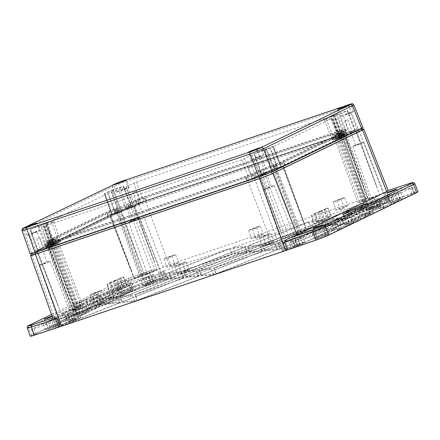 <?xml version="1.0" encoding="UTF-8"?>
<svg xmlns="http://www.w3.org/2000/svg" width="440" height="440" viewBox="0 0 440 440"><rect width="100%" height="100%" fill="white"/><g stroke="black" fill="none" stroke-linecap="round" stroke-linejoin="round"><path stroke-width="0.33" stroke-dasharray="2.2 1.65" d="M119.537 278.3L123.47 276.892L119.708 278.751A6.067 0.336 159.4 0 1 120.907 278.514A6.067 0.336 159.4 0 1 114.389 281.32L106.981 284.411L110.743 282.552A6.067 0.336 159.4 0 1 109.544 282.788A6.067 0.336 159.4 0 1 116.061 279.983L119.537 278.3L122.216 286.528L126.94 284.834L123.261 286.66A6.523 0.363 159.4 0 1 124.377 286.457A6.523 0.363 159.4 0 1 117.662 289.366L109.599 292.672L113.278 290.846A6.523 0.363 159.4 0 1 112.162 291.049A6.523 0.363 159.4 0 1 118.877 288.139L122.216 286.528M98.703 291.209A6.067 0.336 159.4 0 1 101.525 290.455A6.067 0.336 159.4 0 1 98.731 291.819A6.067 0.336 159.4 0 1 92.978 293.975A6.067 0.336 159.4 0 1 90.162 294.729A6.067 0.336 159.4 0 1 92.967 293.359A6.067 0.336 159.4 0 1 98.703 291.209M101.965 299.206A6.523 0.363 159.4 0 1 104.995 298.397A6.523 0.363 159.4 0 1 101.992 299.866A6.523 0.363 159.4 0 1 95.81 302.181A6.523 0.363 159.4 0 1 92.78 302.99A6.523 0.363 159.4 0 1 95.799 301.516A6.523 0.363 159.4 0 1 101.965 299.206M267.834 234.13A6.067 0.336 159.4 0 1 270.649 233.376A6.067 0.336 159.4 0 1 267.861 234.74A6.067 0.336 159.4 0 1 262.108 236.896A6.067 0.336 159.4 0 1 259.287 237.644A6.067 0.336 159.4 0 1 262.097 236.28A6.067 0.336 159.4 0 1 267.834 234.13M271.095 242.127A6.523 0.363 159.4 0 1 274.12 241.318A6.523 0.363 159.4 0 1 271.123 242.787A6.523 0.363 159.4 0 1 264.94 245.102A6.523 0.363 159.4 0 1 261.91 245.911A6.523 0.363 159.4 0 1 264.93 244.437A6.523 0.363 159.4 0 1 271.095 242.127M257.263 226.897A6.067 0.336 159.4 0 1 260.079 226.144A6.067 0.336 159.4 0 1 257.29 227.507A6.067 0.336 159.4 0 1 251.537 229.664A6.067 0.336 159.4 0 1 248.716 230.417A6.067 0.336 159.4 0 1 251.526 229.048A6.067 0.336 159.4 0 1 257.263 226.897M260.524 234.894A6.523 0.363 159.4 0 1 263.549 234.091A6.523 0.363 159.4 0 1 260.552 235.554A6.523 0.363 159.4 0 1 254.37 237.875A6.523 0.363 159.4 0 1 251.339 238.678A6.523 0.363 159.4 0 1 254.353 237.21A6.523 0.363 159.4 0 1 260.524 234.894M172.7 255.437A6.067 0.336 159.4 0 1 175.516 254.683A6.067 0.336 159.4 0 1 172.722 256.053A6.067 0.336 159.4 0 1 166.969 258.203A6.067 0.336 159.4 0 1 164.153 258.957A6.067 0.336 159.4 0 1 166.958 257.587A6.067 0.336 159.4 0 1 172.7 255.437M175.956 263.439A6.523 0.363 159.4 0 1 178.987 262.631A6.523 0.363 159.4 0 1 175.984 264.094A6.523 0.363 159.4 0 1 169.802 266.415A6.523 0.363 159.4 0 1 166.771 267.218A6.523 0.363 159.4 0 1 169.791 265.749A6.523 0.363 159.4 0 1 175.956 263.439M341.825 198.358A6.067 0.336 159.4 0 1 344.647 197.604A6.067 0.336 159.4 0 1 341.853 198.968A6.067 0.336 159.4 0 1 336.1 201.124A6.067 0.336 159.4 0 1 333.284 201.878A6.067 0.336 159.4 0 1 336.089 200.508A6.067 0.336 159.4 0 1 341.825 198.358M345.087 206.355A6.523 0.363 159.4 0 1 348.117 205.546A6.523 0.363 159.4 0 1 345.114 207.014A6.523 0.363 159.4 0 1 338.932 209.33A6.523 0.363 159.4 0 1 335.902 210.139A6.523 0.363 159.4 0 1 338.921 208.665A6.523 0.363 159.4 0 1 345.087 206.355M183.271 262.669A6.067 0.336 159.4 0 1 186.087 261.916A6.067 0.336 159.4 0 1 183.293 263.28A6.067 0.336 159.4 0 1 177.546 265.436A6.067 0.336 159.4 0 1 174.724 266.189A6.067 0.336 159.4 0 1 177.535 264.82A6.067 0.336 159.4 0 1 183.271 262.669M186.532 270.666A6.523 0.363 159.4 0 1 189.558 269.858A6.523 0.363 159.4 0 1 186.56 271.326A6.523 0.363 159.4 0 1 180.373 273.642A6.523 0.363 159.4 0 1 177.347 274.45A6.523 0.363 159.4 0 1 180.362 272.976A6.523 0.363 159.4 0 1 186.532 270.666M320.414 211.013L326.777 208.203L327.541 208.104L324.06 209.781A6.067 0.336 159.4 0 1 325.259 209.545A6.067 0.336 159.4 0 1 318.747 212.35L311.333 215.441L315.101 213.582A6.067 0.336 159.4 0 1 313.902 213.818A6.067 0.336 159.4 0 1 320.414 211.013L323.235 219.17L330.039 216.2L330.952 216.079L327.618 217.69A6.523 0.363 159.4 0 1 328.735 217.487A6.523 0.363 159.4 0 1 322.02 220.402L313.957 223.702L317.636 221.881A6.523 0.363 159.4 0 1 316.52 222.079A6.523 0.363 159.4 0 1 323.235 219.17M116.248 280.159L113.196 281.413L116.248 280.159M119.752 289.476L116.699 290.73L119.752 289.476M96.866 292.1L93.814 293.354L96.866 292.1M100.37 301.416L97.317 302.676L100.37 301.416M265.991 235.021L262.944 236.275L265.991 235.021M269.495 244.338L266.442 245.591L269.495 244.338M253.374 228.778L256.427 227.519L253.374 228.778M258.923 237.105L255.871 238.365L258.923 237.105M168.812 257.318L171.864 256.058L168.812 257.318M174.361 265.645L171.309 266.904L174.361 265.645M337.942 200.233L340.995 198.979L337.942 200.233M343.486 208.566L340.439 209.825L343.486 208.566M181.429 263.56L178.376 264.814L181.429 263.56M184.932 272.877L181.88 274.131L184.932 272.877M318.56 212.179L321.613 210.92L318.56 212.179M324.104 220.506L321.057 221.766L324.104 220.506M354.734 130.631L350.829 132.237L354.734 130.631M359.634 143.677L355.729 145.288L359.634 143.677M130.636 206.261L126.731 207.873L130.636 206.261M135.542 219.307L131.637 220.919L135.542 219.307M265.117 173.954L261.212 175.56L265.117 173.954M270.023 187L266.118 188.606L270.023 187M41.025 249.585L37.12 251.191L41.025 249.585M45.925 262.631L42.02 264.237L45.925 262.631M37.433 250.52A9.587 0.533 159.4 0 1 44.237 248.028A9.587 0.533 159.4 0 1 48.669 246.824L73.084 310.139L78.194 307.665A7.073 0.396 -20.6 0 0 79.096 307.109A7.073 0.396 -20.6 0 0 75.812 307.984L74.822 308.319L51.227 244.651A8.019 0.446 159.4 0 1 47.509 245.657L70.851 309.402L61.325 314.006L37.433 250.52L36.817 250.718L47.509 245.657M73.084 310.139A10.181 0.567 -20.6 0 0 68.398 311.427A10.181 0.567 -20.6 0 0 61.325 314.006M259.936 175.522A9.587 0.533 159.4 0 1 268.334 172.398A9.587 0.533 159.4 0 1 272.487 171.188L296.863 234.514A10.181 0.567 -20.6 0 0 292.49 235.796A10.181 0.567 -20.6 0 0 283.762 239.036L259.936 175.522L259.232 175.758L264.517 173.195L288.877 236.566L283.762 239.036M78.194 307.665L54.797 243.975L48.669 246.824M133.204 205.953L128.623 208.285A7.667 0.429 -20.6 0 1 118.806 212.124L117.816 212.46L141.977 275.853A8.608 0.479 -20.6 0 0 134.508 278.63L110.682 215.116L109.972 215.353L119.752 210.617L120.648 210.287L144.034 274.027A10.181 0.567 -20.6 0 0 157.135 269.506L133.204 205.953A9.587 0.533 159.4 0 1 120.648 210.287M355.707 130.961L345.625 135.822L370.046 199.139L379.572 194.53L355.707 130.961A9.587 0.533 159.4 0 1 344.471 134.657L367.813 198.402L362.703 200.871A7.073 0.396 -20.6 0 0 361.801 201.432A7.073 0.396 -20.6 0 0 365.084 200.558L366.075 200.222L341.913 136.829A8.019 0.446 159.4 0 1 345.625 135.822M264.517 173.195A7.667 0.429 -20.6 0 1 274.335 169.356L275.319 169.021L298.92 232.689A8.608 0.479 -20.6 0 0 306.389 229.911L282.458 166.364L283.162 166.128L272.487 171.188M384.252 202.945A6.969 0.391 -20.6 0 0 377.658 205.414A6.969 0.391 -20.6 0 0 374.44 206.987A6.969 0.391 -20.6 0 0 377.674 206.124A6.969 0.391 -20.6 0 0 384.274 203.649A6.969 0.391 -20.6 0 0 387.492 202.081A6.969 0.391 -20.6 0 0 384.252 202.945M355.57 145.646A5.847 0.325 159.4 0 1 352.853 146.366A5.847 0.325 159.4 0 1 355.553 145.046A5.847 0.325 159.4 0 1 361.086 142.978A5.847 0.325 159.4 0 1 363.798 142.252A5.847 0.325 159.4 0 1 361.103 143.566A5.847 0.325 159.4 0 1 355.57 145.646M160.155 278.575A6.969 0.391 -20.6 0 0 153.56 281.045A6.969 0.391 -20.6 0 0 150.343 282.618A6.969 0.391 -20.6 0 0 153.582 281.754A6.969 0.391 -20.6 0 0 160.182 279.279A6.969 0.391 -20.6 0 0 163.394 277.712A6.969 0.391 -20.6 0 0 160.155 278.575M131.472 221.276A5.847 0.325 159.4 0 1 128.761 221.997A5.847 0.325 159.4 0 1 131.461 220.677A5.847 0.325 159.4 0 1 136.989 218.609A5.847 0.325 159.4 0 1 139.706 217.882A5.847 0.325 159.4 0 1 137.011 219.197A5.847 0.325 159.4 0 1 131.472 221.276M294.641 246.268A6.969 0.391 -20.6 0 0 288.046 248.738A6.969 0.391 -20.6 0 0 284.823 250.311A6.969 0.391 -20.6 0 0 288.062 249.447A6.969 0.391 -20.6 0 0 294.663 246.972A6.969 0.391 -20.6 0 0 297.875 245.405A6.969 0.391 -20.6 0 0 294.641 246.268M265.958 188.964A5.847 0.325 159.4 0 1 263.241 189.69A5.847 0.325 159.4 0 1 265.942 188.37A5.847 0.325 159.4 0 1 271.475 186.296A5.847 0.325 159.4 0 1 274.186 185.576A5.847 0.325 159.4 0 1 271.491 186.89A5.847 0.325 159.4 0 1 265.958 188.964M70.543 321.899A6.969 0.391 -20.6 0 0 63.949 324.368A6.969 0.391 -20.6 0 0 60.731 325.941A6.969 0.391 -20.6 0 0 63.965 325.077A6.969 0.391 -20.6 0 0 70.571 322.603A6.969 0.391 -20.6 0 0 73.783 321.035A6.969 0.391 -20.6 0 0 70.543 321.899M41.861 264.594A5.847 0.325 159.4 0 1 39.149 265.32A5.847 0.325 159.4 0 1 41.844 264A5.847 0.325 159.4 0 1 47.377 261.927A5.847 0.325 159.4 0 1 50.089 261.206A5.847 0.325 159.4 0 1 47.399 262.521A5.847 0.325 159.4 0 1 41.861 264.594M69.152 311.058L74.646 308.798L69.152 311.058M76.494 319.022L71.005 321.283L76.494 319.022M143.968 274.89L149.463 272.63L143.968 274.89M151.311 282.854L145.816 285.115L151.311 282.854M368.06 199.26L373.555 196.999L368.06 199.26M375.403 207.224L369.914 209.484L375.403 207.224M293.249 235.428L298.743 233.167L293.249 235.428M300.591 243.392L295.097 245.652L300.591 243.392M324.192 235.263A5.022 0.281 -20.6 0 0 319.435 237.045A5.022 0.281 -20.6 0 0 317.125 238.172A5.022 0.281 -20.6 0 0 319.451 237.551A5.022 0.281 -20.6 0 0 324.203 235.774A5.022 0.281 -20.6 0 0 326.519 234.641A5.022 0.281 -20.6 0 0 324.192 235.263M397.82 199.667A5.022 0.281 -20.6 0 0 393.069 201.448A5.022 0.281 -20.6 0 0 390.753 202.576A5.022 0.281 -20.6 0 0 393.085 201.955A5.022 0.281 -20.6 0 0 397.837 200.173A5.022 0.281 -20.6 0 0 400.153 199.045A5.022 0.281 -20.6 0 0 397.82 199.667M343.382 214.242L347.1 223.696L346.572 224.026L348.497 223.509L353.815 221.43L350.3 211.64M370.497 209.594A6.501 0.363 159.4 0 1 367.477 210.397A6.501 0.363 159.4 0 1 375.364 207.07A9.466 0.528 159.4 0 1 372.944 207.779L328.757 225.148L343.75 223.591L386.964 202.703A9.466 0.528 159.4 0 1 377.745 206.267A6.501 0.363 159.4 0 1 379.654 205.821A6.501 0.363 159.4 0 1 376.651 207.29A6.501 0.363 159.4 0 1 370.497 209.594M377.745 206.267L375.986 200.448A6.611 0.369 159.4 0 1 377.614 200.096A6.611 0.369 159.4 0 1 374.561 201.586A6.611 0.369 159.4 0 1 368.308 203.929A6.611 0.369 159.4 0 1 365.239 204.749A6.611 0.369 159.4 0 1 372.823 201.514L375.364 207.07M146.399 285.225A6.501 0.363 159.4 0 1 143.385 286.027A6.501 0.363 159.4 0 1 151.267 282.7L148.731 277.145A9.57 0.533 159.4 0 1 145.772 277.844A9.57 0.533 159.4 0 1 145.888 277.695L103.241 298.315L165.55 273.818L168.041 279.389L157.526 280.478A9.466 0.528 159.4 0 1 153.648 281.897A6.501 0.363 159.4 0 1 155.556 281.452A6.501 0.363 159.4 0 1 152.554 282.92A6.501 0.363 159.4 0 1 146.399 285.225M153.648 281.897L151.888 276.078A6.611 0.369 159.4 0 1 153.516 275.726A6.611 0.369 159.4 0 1 150.469 277.216A6.611 0.369 159.4 0 1 144.215 279.56A6.611 0.369 159.4 0 1 141.147 280.379A6.611 0.369 159.4 0 1 148.731 277.145M55.132 326.068A5.022 0.281 -20.6 0 0 50.38 327.85A5.022 0.281 -20.6 0 0 48.065 328.977A5.022 0.281 -20.6 0 0 50.397 328.356A5.022 0.281 -20.6 0 0 55.149 326.574A5.022 0.281 -20.6 0 0 57.464 325.446A5.022 0.281 -20.6 0 0 55.132 326.068M125.191 280.687A5.203 0.292 -20.6 0 0 120.263 282.535A5.203 0.292 -20.6 0 0 117.865 283.707A5.203 0.292 -20.6 0 0 120.28 283.063A5.203 0.292 -20.6 0 0 125.202 281.215A5.203 0.292 -20.6 0 0 127.606 280.044A5.203 0.292 -20.6 0 0 125.191 280.687M128.766 290.472A5.022 0.281 -20.6 0 0 124.014 292.248A5.022 0.281 -20.6 0 0 121.699 293.381A5.022 0.281 -20.6 0 0 124.031 292.76A5.022 0.281 -20.6 0 0 128.777 290.978A5.022 0.281 -20.6 0 0 131.098 289.85A5.022 0.281 -20.6 0 0 128.766 290.472M75.697 304.618L86.367 299.97A7.804 0.435 -20.6 0 0 93.225 296.929A7.804 0.435 -20.6 0 0 92.488 297.011L98.159 294.195L95.123 295.086L85.476 299.376A7.804 0.435 -20.6 0 0 78.617 302.418A7.804 0.435 -20.6 0 0 79.354 302.335L73.684 305.151L75.697 304.618M74.234 304.81L78.045 314.501L77.512 314.831L79.442 314.314L84.761 312.235L81.246 302.445M325.501 234.625A7.804 0.435 159.4 0 1 329.125 233.662A7.804 0.435 159.4 0 1 325.523 235.422A7.804 0.435 159.4 0 1 318.142 238.183A7.804 0.435 159.4 0 1 314.518 239.151A7.804 0.435 159.4 0 1 318.115 237.397A7.804 0.435 159.4 0 1 325.501 234.625M323.416 228.916A7.909 0.44 159.4 0 1 327.085 227.937A7.909 0.44 159.4 0 1 323.439 229.719A7.909 0.44 159.4 0 1 315.953 232.524A7.909 0.44 159.4 0 1 312.279 233.503A7.909 0.44 159.4 0 1 315.925 231.721A7.909 0.44 159.4 0 1 323.416 228.916M399.135 199.029A7.804 0.435 159.4 0 1 402.76 198.066A7.804 0.435 159.4 0 1 399.157 199.826A7.804 0.435 159.4 0 1 391.771 202.587A7.804 0.435 159.4 0 1 388.152 203.555A7.804 0.435 159.4 0 1 391.743 201.801A7.804 0.435 159.4 0 1 399.135 199.029M397.045 193.32A7.909 0.44 159.4 0 1 400.719 192.34A7.909 0.44 159.4 0 1 397.067 194.123A7.909 0.44 159.4 0 1 389.582 196.928A7.909 0.44 159.4 0 1 385.913 197.906A7.909 0.44 159.4 0 1 389.554 196.125A7.909 0.44 159.4 0 1 397.045 193.32M347.188 224.147A6.936 0.385 159.4 0 1 343.965 225.005A6.936 0.385 159.4 0 1 344.85 224.455L349.371 222.272A10.406 0.578 159.4 0 1 348.898 222.272A10.406 0.578 159.4 0 1 356.686 218.735L361.207 216.546A6.936 0.385 159.4 0 1 368.451 213.642A6.936 0.385 159.4 0 1 373.313 212.212A6.936 0.385 159.4 0 1 372.427 212.762L367.906 214.946A10.406 0.578 159.4 0 1 368.379 214.946A10.406 0.578 159.4 0 1 360.591 218.482L356.065 220.671A6.936 0.385 159.4 0 1 347.188 224.147M344.999 218.482A7.04 0.391 159.4 0 1 341.726 219.351A7.04 0.391 159.4 0 1 342.623 218.796L347.122 216.623A10.511 0.583 159.4 0 1 346.659 216.618A10.511 0.583 159.4 0 1 354.486 213.065L358.985 210.887A7.04 0.391 159.4 0 1 366.339 207.939A7.04 0.391 159.4 0 1 371.272 206.487A7.04 0.391 159.4 0 1 370.375 207.042L365.877 209.22A10.511 0.583 159.4 0 1 366.339 209.22A10.511 0.583 159.4 0 1 358.512 212.779L354.013 214.951A7.04 0.391 159.4 0 1 344.999 218.482M130.081 289.834A7.804 0.435 159.4 0 1 133.7 288.871A7.804 0.435 159.4 0 1 130.097 290.625A7.804 0.435 159.4 0 1 122.716 293.392A7.804 0.435 159.4 0 1 119.092 294.36A7.804 0.435 159.4 0 1 122.689 292.606A7.804 0.435 159.4 0 1 130.081 289.834M127.991 284.125A7.909 0.44 159.4 0 1 131.665 283.145A7.909 0.44 159.4 0 1 128.013 284.928A7.909 0.44 159.4 0 1 120.527 287.727A7.909 0.44 159.4 0 1 116.853 288.712A7.909 0.44 159.4 0 1 120.5 286.93A7.909 0.44 159.4 0 1 127.991 284.125M78.128 314.947A6.936 0.385 159.4 0 1 74.91 315.81A6.936 0.385 159.4 0 1 75.79 315.26L80.311 313.077A10.406 0.578 159.4 0 1 79.844 313.071A10.406 0.578 159.4 0 1 87.632 309.534L92.153 307.351A6.936 0.385 159.4 0 1 99.396 304.447A6.936 0.385 159.4 0 1 104.253 303.017A6.936 0.385 159.4 0 1 103.373 303.567L98.852 305.75A10.406 0.578 159.4 0 1 99.319 305.75A10.406 0.578 159.4 0 1 91.531 309.287L87.01 311.476A6.936 0.385 159.4 0 1 78.128 314.947M75.939 309.287A7.04 0.391 159.4 0 1 72.672 310.156A7.04 0.391 159.4 0 1 73.568 309.601L78.067 307.428A10.511 0.583 159.4 0 1 77.605 307.423A10.511 0.583 159.4 0 1 85.432 303.864L89.931 301.692A7.04 0.391 159.4 0 1 97.279 298.743A7.04 0.391 159.4 0 1 102.218 297.291A7.04 0.391 159.4 0 1 101.321 297.847L96.822 300.025A10.511 0.583 159.4 0 1 97.284 300.025A10.511 0.583 159.4 0 1 89.458 303.584L84.959 305.756A7.04 0.391 159.4 0 1 75.939 309.287M56.447 325.43A7.804 0.435 159.4 0 1 60.071 324.467A7.804 0.435 159.4 0 1 56.469 326.222A7.804 0.435 159.4 0 1 49.088 328.988A7.804 0.435 159.4 0 1 45.463 329.956A7.804 0.435 159.4 0 1 49.06 328.202A7.804 0.435 159.4 0 1 56.447 325.43M54.357 319.721A7.909 0.44 159.4 0 1 58.031 318.742A7.909 0.44 159.4 0 1 54.379 320.524A7.909 0.44 159.4 0 1 46.898 323.329A7.909 0.44 159.4 0 1 43.225 324.308A7.909 0.44 159.4 0 1 46.871 322.526A7.909 0.44 159.4 0 1 54.357 319.721M367.285 198.176L367.857 197.819L365.761 198.38L169.01 264.781L163.224 267.041L155.331 270.859A11.171 0.621 159.4 0 1 141.031 276.452L134.261 279.048L75.234 307.588L77.743 307.048A11.171 0.621 159.4 0 1 82.929 305.668A11.171 0.621 159.4 0 1 81.505 306.548L73.612 310.365L73.04 310.723L75.136 310.161L271.887 243.76L277.673 241.5L285.566 237.683A11.171 0.621 159.4 0 1 299.866 232.084L306.636 229.493L365.662 200.954L363.154 201.487A11.171 0.621 159.4 0 1 357.968 202.873A11.171 0.621 159.4 0 1 359.392 201.988L367.285 198.176L342.909 131.522L335.016 135.339L359.392 201.988M117.662 289.366L114.389 281.32M123.261 286.66L119.708 278.751M118.877 288.139L116.061 279.983M113.278 290.846L110.743 282.552M155.331 270.859L129.756 204.617L137.649 200.799A5.264 0.292 159.4 0 1 144.386 198.165L341.138 131.758A5.264 0.292 159.4 0 1 343.58 131.109A5.264 0.292 159.4 0 1 342.909 131.522M363.154 201.487L338.531 134.871A10.423 0.583 159.4 0 1 333.691 136.163A10.423 0.583 159.4 0 1 335.016 135.339M338.531 134.871L339.515 134.541A5.264 0.292 159.4 0 1 341.957 133.887A5.264 0.292 159.4 0 1 341.291 134.305L282.26 162.839A5.264 0.292 159.4 0 1 275.523 165.473L274.538 165.809L299.866 232.084M285.566 237.683L261.19 171.028A10.423 0.583 159.4 0 1 274.538 165.809M261.19 171.028L253.297 174.845A5.264 0.292 159.4 0 1 246.56 177.48L49.808 243.887A5.264 0.292 159.4 0 1 47.366 244.536A5.264 0.292 159.4 0 1 48.037 244.123L55.93 240.306L81.505 306.548M77.743 307.048L52.415 240.774A10.423 0.583 159.4 0 1 57.255 239.481A10.423 0.583 159.4 0 1 55.93 240.306M52.415 240.774L51.431 241.104A5.264 0.292 159.4 0 1 48.983 241.758A5.264 0.292 159.4 0 1 49.654 241.34L108.686 212.806A5.264 0.292 159.4 0 1 115.423 210.172L116.408 209.836L141.031 276.452M129.756 204.617A10.423 0.583 159.4 0 1 116.408 209.836M317.636 221.881L315.101 213.582M322.02 220.402L318.747 212.35M327.618 217.69L324.06 209.781M336.38 134.876L337.502 137.786A8.707 0.484 -20.6 0 0 336.397 138.474A8.707 0.484 -20.6 0 0 340.439 137.395L339.328 134.486A8.74 0.484 159.4 0 1 335.269 135.57A8.74 0.484 159.4 0 1 336.38 134.876L344.273 131.065A6.947 0.385 -20.6 0 0 345.158 130.515A6.947 0.385 -20.6 0 0 341.935 131.373L145.178 197.78A6.947 0.385 -20.6 0 0 136.285 201.256L128.392 205.073A8.74 0.484 159.4 0 1 117.205 209.451L118.316 212.361A8.707 0.484 -20.6 0 0 129.465 207.999L128.392 205.073M51.617 241.159A8.74 0.484 159.4 0 1 55.677 240.075A8.74 0.484 159.4 0 1 54.566 240.768L55.633 243.694A8.707 0.484 -20.6 0 0 56.744 243.007A8.707 0.484 -20.6 0 0 52.701 244.085L51.617 241.159L50.633 241.489A6.947 0.385 -20.6 0 1 47.41 242.352A6.947 0.385 -20.6 0 1 48.29 241.802L107.322 213.263A6.947 0.385 -20.6 0 1 116.215 209.787L117.205 209.451M54.566 240.768L46.673 244.58A6.947 0.385 -20.6 0 0 45.788 245.13A6.947 0.385 -20.6 0 0 49.011 244.272L245.768 177.865A6.947 0.385 -20.6 0 0 254.661 174.389L262.554 170.572A8.74 0.484 159.4 0 1 273.74 166.194L274.824 169.12A8.707 0.484 -20.6 0 0 263.676 173.481L262.554 170.572M339.328 134.486L340.312 134.156A6.947 0.385 -20.6 0 1 343.536 133.293A6.947 0.385 -20.6 0 1 342.656 133.843L283.624 162.382A6.947 0.385 -20.6 0 1 274.731 165.858L273.74 166.194M337.502 137.786L345.395 133.975A6.98 0.391 -20.6 0 0 346.286 133.419A6.98 0.391 -20.6 0 0 343.046 134.283L146.295 200.69A6.98 0.391 -20.6 0 0 137.357 204.182L129.465 207.999M274.824 169.12L275.809 168.784A6.98 0.391 -20.6 0 0 284.746 165.286L343.777 136.752A6.98 0.391 -20.6 0 0 344.663 136.202A6.98 0.391 -20.6 0 0 341.423 137.066L340.439 137.395M55.633 243.694L47.74 247.506A6.98 0.391 -20.6 0 0 46.855 248.056A6.98 0.391 -20.6 0 0 50.094 247.192L246.846 180.791A6.98 0.391 -20.6 0 0 255.783 177.293L263.676 173.481M118.316 212.361L117.332 212.696A6.98 0.391 -20.6 0 0 108.394 216.194L49.363 244.728A6.98 0.391 -20.6 0 0 48.471 245.278A6.98 0.391 -20.6 0 0 51.717 244.415L52.701 244.085M133.848 204.705L357.951 129.074A9.592 0.533 159.4 0 1 362.406 127.886A9.592 0.533 159.4 0 1 361.185 128.645L271.568 171.969A9.592 0.533 159.4 0 1 259.287 176.77L35.184 252.406A9.592 0.533 159.4 0 1 30.734 253.594A9.592 0.533 159.4 0 1 31.955 252.835L121.572 209.512A9.592 0.533 159.4 0 1 133.848 204.705L134.464 206.344A9.592 0.533 -20.6 0 0 122.188 211.151L32.571 254.474A9.592 0.533 -20.6 0 0 31.35 255.228M51.227 244.651L52.212 244.321A7.667 0.429 -20.6 0 1 55.77 243.37A7.667 0.429 -20.6 0 1 54.797 243.975M110.682 215.116A8.019 0.446 159.4 0 1 117.816 212.46M362.703 200.871L338.344 137.506L344.471 134.657M341.913 136.829L340.929 137.159A7.667 0.429 -20.6 0 1 337.365 138.111A7.667 0.429 -20.6 0 1 338.344 137.506M282.458 166.364A8.019 0.446 159.4 0 1 275.319 169.021M363.022 129.525A9.592 0.533 -20.6 0 0 358.567 130.713L134.464 206.344M70.851 309.402A8.608 0.479 -20.6 0 0 74.822 308.319M141.977 275.853L142.962 275.523A7.073 0.396 -20.6 0 0 152.026 271.975L157.135 269.506M144.034 274.027L134.508 278.63M367.813 198.402A10.181 0.567 -20.6 0 0 379.572 194.53M370.046 199.139A8.608 0.479 -20.6 0 0 366.075 200.222M298.92 232.689L297.935 233.019A7.073 0.396 -20.6 0 0 288.877 236.566M296.863 234.514L306.389 229.911M362.94 129.305A10.489 0.583 -20.6 0 0 358.991 130.504L134.888 206.14A10.489 0.583 -20.6 0 0 121.462 211.393L31.845 254.716A10.489 0.583 -20.6 0 0 31.268 255.008M388.207 190.696A11.644 0.649 -20.6 0 0 387.349 190.762C386.573 190.993 385.781 191.807 384.973 193.21L388.124 201.316A11.825 0.66 -20.6 0 0 386.546 201.834L162.448 277.47A11.825 0.66 -20.6 0 0 160.699 278.069L157.581 269.951C155.76 269.44 153.885 269.522 151.96 270.204A11.644 0.649 -20.6 0 0 143.792 273.603L54.175 316.927A11.644 0.649 -20.6 0 0 52.69 317.845M157.581 269.951L129.069 279.774A1.733 0.77 71 0 0 127.82 278.514L152.157 270.132L127.776 278.537L117.425 282.618L51.497 314.49M387.349 190.762L388.13 190.498L387.349 190.762M249.288 251.84L311.146 227.519L234.57 253.363L249.288 251.84L247.368 246.043L308.523 222.002L311.146 227.519M232.342 254.271L170.94 278.41L185.548 276.892L246.95 252.758L232.342 254.271L229.983 248.688L169.158 272.602L183.629 271.101L185.548 276.892M381.32 203.836L313.478 226.732L328.196 225.209L372.224 207.9A9.466 0.528 159.4 0 1 372.103 207.867A9.466 0.528 159.4 0 1 381.32 203.836L378.802 198.286L311.729 220.924L326.277 219.412L328.196 225.209M264.457 250.261L325.859 226.127L311.245 227.645L249.849 251.779L264.457 250.261L262.537 244.47L323.361 220.556L308.891 222.057L311.245 227.645M299.981 244.75L343.2 223.861L280.176 248.633L290.692 247.544A9.466 0.528 159.4 0 1 294.569 246.125A6.501 0.363 159.4 0 1 292.661 246.565A6.501 0.363 159.4 0 1 298.623 243.941A6.501 0.363 159.4 0 1 304.838 241.989A6.501 0.363 159.4 0 1 296.951 245.322A9.466 0.528 159.4 0 1 300.212 244.525A9.466 0.528 159.4 0 1 299.981 244.75L298.056 238.948L340.703 218.328L278.394 242.825L280.176 248.633M277.838 249.552L215.98 273.867L283.817 250.976A9.466 0.528 159.4 0 1 282.491 251.185A9.466 0.528 159.4 0 1 288.31 248.468L277.838 249.552L275.478 243.969L214.33 268.01L215.98 273.867M150.909 281.672L130.807 288.596A6.991 0.391 -20.6 0 0 122.364 291.929L108.576 298.595L113.636 297.918L132.858 290.395L150.909 281.672L148.627 276.04L128.623 282.931L130.807 288.596M94.413 305.443L111.282 298.843L106.838 299.431L94.413 305.443L92.477 299.662L109.021 293.194L104.665 293.772L106.838 299.431M118.696 297.242L131.126 291.236L114.257 297.836L118.696 297.242L116.589 291.527L128.777 285.637L112.239 292.105L114.257 297.836M88.325 311.927L116.958 298.084L111.898 298.76L92.675 306.279L64.042 320.122L69.102 319.445L88.325 311.927L86.125 306.257L114.714 292.435L109.692 293.101L111.898 298.76M62.31 320.958L49.88 326.97L66.748 320.37L62.31 320.958L60.137 315.298L47.949 321.195L64.488 314.721L66.748 320.37M74.162 318.775L86.592 312.763L69.724 319.363L74.162 318.775L72.061 313.055L84.249 307.164L67.705 313.638L69.724 319.363M34.353 334.472A6.991 0.391 -20.6 0 0 33.468 335.022A6.991 0.391 -20.6 0 0 36.229 334.318L54.379 328.339L72.424 319.611L67.37 320.287L48.142 327.805L34.353 334.472L32.302 328.757L46.068 322.102L48.142 327.805M56.375 327.679L59.307 326.711A9.466 0.528 159.4 0 1 58.394 326.816A9.466 0.528 159.4 0 1 58.625 326.59L56.375 327.679L54.367 321.937L56.919 321.101A9.57 0.533 159.4 0 1 56.155 321.167A9.57 0.533 159.4 0 1 56.276 321.019L58.625 326.59M153.12 280.913L150.865 281.996A9.466 0.528 159.4 0 1 156.365 279.791L153.12 280.913L151.019 275.214L149.116 276.133A9.57 0.533 159.4 0 1 153.84 274.241L156.365 279.791M391.842 200.343L388.916 201.306A9.466 0.528 159.4 0 1 389.824 201.201A9.466 0.528 159.4 0 1 389.593 201.427L391.842 200.343L389.576 194.706L387.024 195.547A9.57 0.533 159.4 0 1 387.783 195.476A9.57 0.533 159.4 0 1 387.668 195.624L389.593 201.427M295.103 247.11L297.352 246.021A9.466 0.528 159.4 0 1 291.858 248.226L295.103 247.11L292.925 241.428L294.827 240.51A9.57 0.533 159.4 0 1 290.098 242.402L291.858 248.226M388.124 201.316L413.864 192.83A10.456 0.583 159.4 0 1 418 191.774M30.217 336.243A10.456 0.583 159.4 0 1 31.548 335.418L119.559 292.875A10.456 0.583 159.4 0 1 132.192 287.892L160.699 278.069M398.343 201.053L381.475 207.653L385.913 207.059L398.343 201.053L395.995 195.448L379.456 201.922L383.807 201.344L385.913 207.059M413.864 193.545A6.991 0.391 -20.6 0 0 414.755 192.995A6.991 0.391 -20.6 0 0 411.989 193.699L393.839 199.683L375.793 208.406L380.853 207.735L400.076 200.211L413.864 193.545L411.642 187.886L397.875 194.541L400.076 200.211M374.055 209.248L361.631 215.254L378.499 208.654L374.055 209.248L371.882 203.588L359.695 209.479L376.239 203.011L378.499 208.654M317.097 236.786L333.966 230.186L329.527 230.775L317.097 236.786L315.166 231.011L331.705 224.538L327.355 225.115L329.527 230.775M297.314 246.351L317.411 239.421A6.991 0.391 -20.6 0 0 325.859 236.093L339.642 229.427L334.587 230.104L315.359 237.622L297.314 246.351L295.317 240.603L315.315 233.712L317.411 239.421M359.893 216.095L331.26 229.939L336.32 229.262L355.542 221.744L384.175 207.9L379.115 208.571L359.893 216.095L357.819 210.386L329.23 224.208L334.252 223.542L336.32 229.262M341.38 228.591L353.81 222.58L336.941 229.18L341.38 228.591L339.279 222.871L351.466 216.981L334.923 223.448L336.941 229.18M200.712 275.319L262.114 251.185L247.506 252.698L186.104 276.837L200.712 275.319L198.792 269.528L259.622 245.614L245.152 247.115L247.506 252.698M279.62 248.688L341.022 224.554L326.414 226.066L265.012 250.206L279.62 248.688L277.701 242.897L338.531 218.983L324.055 220.484L326.414 226.066M168.597 279.329L107.195 303.468L121.809 301.95L183.205 277.816L168.597 279.329L166.243 273.746L105.413 297.66L119.889 296.159L121.809 301.95M61.254 325.32A9.466 0.528 159.4 0 1 70.477 321.756A6.501 0.363 159.4 0 1 68.569 322.195A6.501 0.363 159.4 0 1 74.525 319.572A6.501 0.363 159.4 0 1 80.74 317.62A6.501 0.363 159.4 0 1 72.859 320.952A9.466 0.528 159.4 0 1 75.273 320.243L119.466 302.874L104.472 304.425L61.254 325.32L59.499 319.457A9.57 0.533 159.4 0 1 67.958 316.195A6.611 0.369 159.4 0 1 66.33 316.547A6.611 0.369 159.4 0 1 72.386 313.874A6.611 0.369 159.4 0 1 78.705 311.894A6.611 0.369 159.4 0 1 71.115 315.128L72.859 320.952M120.021 302.814L75.999 320.122A9.466 0.528 159.4 0 1 76.114 320.155A9.466 0.528 159.4 0 1 66.902 324.181L134.739 301.284L120.021 302.814L117.667 297.231L74.003 314.397A9.57 0.533 159.4 0 1 74.08 314.43A9.57 0.533 159.4 0 1 65.142 318.357L66.902 324.181M183.766 277.756L122.364 301.895L136.972 300.377L198.374 276.243L183.766 277.756L181.406 272.173L120.582 296.087L135.053 294.586L136.972 300.377M215.881 273.746L277.283 249.612L262.669 251.125L201.273 275.264L215.881 273.746L213.961 267.954L274.786 244.041L260.315 245.542L262.669 251.125M198.93 276.183L137.071 300.498L213.648 274.654L198.93 276.183L196.57 270.6L135.421 294.641L137.071 300.498M170.385 278.471L232.243 254.15L164.401 277.046A9.466 0.528 159.4 0 1 165.732 276.837A9.466 0.528 159.4 0 1 159.907 279.554L170.385 278.471L168.465 272.673L229.614 248.633L232.243 254.15M151.267 282.7A9.466 0.528 159.4 0 1 148.011 283.498A9.466 0.528 159.4 0 1 148.236 283.267L105.023 304.161L168.041 279.389M52.228 316.541A5.203 0.292 -20.6 0 0 53.977 315.639A5.203 0.292 -20.6 0 0 52.074 316.113M355.421 209.165L358.98 218.933A7.623 0.424 -20.6 0 0 365.772 215.924A7.623 0.424 -20.6 0 0 365.013 216.018L361.543 206.206M358.98 218.933L353.815 221.43M347.1 223.696L352.264 221.199L348.728 212.328M354.866 209.435L358.292 218.284A7.623 0.424 -20.6 0 0 351.505 221.293A7.623 0.424 -20.6 0 0 352.264 221.199M358.292 218.284L363.457 215.787L360.113 207.273M366.663 203.731L370.178 213.521L370.706 213.191L363.457 215.787M370.178 213.521L365.013 216.018M234.57 253.363L232.821 247.555L308.523 222.002M232.821 247.555L247.368 246.043M170.94 278.41L169.158 272.602M246.95 252.758L244.453 247.187L229.983 248.688M183.629 271.101L244.453 247.187M386.964 202.703L384.439 197.186A9.57 0.533 159.4 0 1 375.986 200.448M343.75 223.591L341.798 217.8L384.439 197.186M328.757 225.148L326.97 219.34L341.798 217.8M372.944 207.779L370.843 202.092L326.97 219.34M372.823 201.514A9.57 0.533 159.4 0 1 370.843 202.092M313.478 226.732L311.729 220.924M372.224 207.9L369.941 202.246A9.57 0.533 159.4 0 1 369.864 202.213A9.57 0.533 159.4 0 1 378.802 198.286M326.277 219.412L369.941 202.246M325.859 226.127L323.361 220.556M249.849 251.779L248.067 245.971L262.537 244.47M308.891 222.057L248.067 245.971M343.2 223.861L340.703 218.328M296.951 245.322L295.213 239.498A9.57 0.533 159.4 0 1 298.172 238.799A9.57 0.533 159.4 0 1 298.056 238.948M294.569 246.125L292.055 240.565A6.611 0.369 159.4 0 1 290.428 240.917A6.611 0.369 159.4 0 1 296.483 238.244A6.611 0.369 159.4 0 1 302.797 236.264A6.611 0.369 159.4 0 1 295.213 239.498M290.692 247.544L288.833 241.742A9.57 0.533 159.4 0 1 292.055 240.565M278.394 242.825L288.833 241.742M283.817 250.976L281.397 245.372L214.33 268.01M288.31 248.468L285.868 242.891L275.478 243.969M281.397 245.372A9.57 0.533 159.4 0 1 280.253 245.537A9.57 0.533 159.4 0 1 285.868 242.891M108.576 298.595L106.546 292.864L120.313 286.209A6.881 0.385 159.4 0 1 128.623 282.931M132.858 290.395L130.658 284.73L148.627 276.04M113.636 297.918L111.568 292.193L130.658 284.73M106.546 292.864L111.568 292.193M111.282 298.843L109.021 293.194M92.477 299.662L104.665 293.772M131.126 291.236L128.777 285.637M112.239 292.105L116.589 291.527M116.958 298.084L114.714 292.435M69.102 319.445L67.034 313.726L86.125 306.257M64.042 320.122L62.013 314.391L67.034 313.726M62.013 314.391L90.602 300.57L92.675 306.279M109.692 293.101L90.602 300.57M49.88 326.97L47.949 321.195M64.488 314.721L60.137 315.298M86.592 312.763L84.249 307.164M67.705 313.638L72.061 313.055M54.379 328.339L52.212 322.652L34.15 328.603A6.881 0.385 159.4 0 1 31.427 329.296A6.881 0.385 159.4 0 1 32.302 328.757M67.37 320.287L65.159 314.633L46.068 322.102M72.424 319.611L70.18 313.962L65.159 314.633M52.212 322.652L70.18 313.962M59.307 326.711L56.919 321.101M56.276 321.019L54.367 321.937M150.865 281.996L149.116 276.133M151.019 275.214L153.84 274.241M388.916 201.306L387.024 195.547M387.668 195.624L389.576 194.706M297.352 246.021L294.827 240.51M292.925 241.428L290.098 242.402M381.475 207.653L379.456 201.922M395.995 195.448L383.807 201.344M393.839 199.683L391.732 193.99L409.794 188.04A6.881 0.385 159.4 0 1 412.517 187.347A6.881 0.385 159.4 0 1 411.642 187.886M380.853 207.735L378.785 202.01L397.875 194.541M375.793 208.406L373.764 202.681L378.785 202.01M391.732 193.99L373.764 202.681M361.631 215.254L359.695 209.479M376.239 203.011L371.882 203.588M333.966 230.186L331.705 224.538M327.355 225.115L315.166 231.011M339.642 229.427L337.398 223.779L323.631 230.434A6.881 0.385 159.4 0 1 315.315 233.712M315.359 237.622L313.286 231.919L295.317 240.603M334.587 230.104L332.376 224.45L313.286 231.919M337.398 223.779L332.376 224.45M331.26 229.939L329.23 224.208M379.115 208.571L376.91 202.917L357.819 210.386M384.175 207.9L381.931 202.252L376.91 202.917M381.931 202.252L353.342 216.073L355.542 221.744M334.252 223.542L353.342 216.073M353.81 222.58L351.466 216.981M334.923 223.448L339.279 222.871M262.114 251.185L259.622 245.614M186.104 276.837L184.322 271.029L198.792 269.528M245.152 247.115L184.322 271.029M341.022 224.554L338.531 218.983M265.012 250.206L263.23 244.398L277.701 242.897M324.055 220.484L263.23 244.398M107.195 303.468L105.413 297.66M183.205 277.816L180.714 272.245L166.243 273.746M119.889 296.159L180.714 272.245M70.477 321.756L67.958 316.195M104.472 304.425L102.146 298.843L59.499 319.457M119.466 302.874L116.974 297.303L102.146 298.843M75.273 320.243L73.101 314.55L116.974 297.303M71.115 315.128A9.57 0.533 159.4 0 1 73.101 314.55M75.999 320.122L74.003 314.397M134.739 301.284L132.215 295.724L117.667 297.231M132.215 295.724L65.142 318.357M122.364 301.895L120.582 296.087M198.374 276.243L195.877 270.672L181.406 272.173M135.053 294.586L195.877 270.672M277.283 249.612L274.786 244.041M201.273 275.264L199.485 269.456L213.961 267.954M260.315 245.542L199.485 269.456M213.648 274.654L211.123 269.093L135.421 294.641M211.123 269.093L196.57 270.6M164.401 277.046L162.541 271.271L229.614 248.633M159.907 279.554L158.076 273.752L168.465 272.673M162.541 271.271A9.57 0.533 159.4 0 1 163.691 271.106A9.57 0.533 159.4 0 1 158.076 273.752M105.023 304.161L103.241 298.315M148.236 283.267L145.888 277.695M157.526 280.478L155.111 274.901A9.57 0.533 159.4 0 1 151.888 276.078M165.55 273.818L155.111 274.901M86.367 299.97L89.925 309.738A7.623 0.424 -20.6 0 0 96.718 306.73A7.623 0.424 -20.6 0 0 95.953 306.823L92.488 297.011M89.925 309.738L84.761 312.235M78.045 314.501L83.21 312.004L79.354 302.335M85.476 299.376L89.238 309.089A7.623 0.424 -20.6 0 0 82.451 312.092A7.623 0.424 -20.6 0 0 83.21 312.004M89.238 309.089L94.402 306.592L90.596 296.901M97.609 294.536L101.123 304.326L101.651 303.996L94.402 306.592M101.123 304.326L95.953 306.823M354.486 213.065L356.686 218.735M349.371 222.272L347.122 216.623M360.591 218.482L358.512 212.779M367.906 214.946L365.877 209.22M91.531 309.287L89.458 303.584M98.852 305.75L96.822 300.025M87.632 309.534L85.432 303.864M80.311 313.077L78.067 307.428M128.364 187.764A6.837 0.38 -20.6 0 0 129.234 187.226A6.837 0.38 -20.6 0 0 124.443 188.634A6.837 0.38 -20.6 0 0 117.309 191.494A6.837 0.38 -20.6 0 0 116.441 192.032A6.837 0.38 -20.6 0 0 121.231 190.625A6.837 0.38 -20.6 0 0 128.364 187.764M352.462 112.129A6.837 0.38 -20.6 0 0 353.331 111.595A6.837 0.38 -20.6 0 0 348.546 113.003A6.837 0.38 -20.6 0 0 341.407 115.863A6.837 0.38 -20.6 0 0 340.538 116.402A6.837 0.38 -20.6 0 0 345.334 114.989A6.837 0.38 -20.6 0 0 352.462 112.129M262.845 155.452A6.837 0.38 -20.6 0 0 263.72 154.919A6.837 0.38 -20.6 0 0 258.929 156.327A6.837 0.38 -20.6 0 0 251.796 159.187A6.837 0.38 -20.6 0 0 250.921 159.726A6.837 0.38 -20.6 0 0 255.717 158.312A6.837 0.38 -20.6 0 0 262.845 155.452M38.748 231.088A6.837 0.38 -20.6 0 0 39.617 230.549A6.837 0.38 -20.6 0 0 34.826 231.957A6.837 0.38 -20.6 0 0 27.693 234.817A6.837 0.38 -20.6 0 0 26.824 235.356A6.837 0.38 -20.6 0 0 31.62 233.948A6.837 0.38 -20.6 0 0 38.748 231.088M120.984 190.526L126.506 188.249L120.984 190.526M131.175 206.003L125.653 208.274L131.175 206.003M345.087 114.889L350.609 112.618L345.087 114.889M355.273 130.367L349.756 132.644L355.273 130.367M255.47 158.213L260.992 155.941L255.47 158.213M265.661 173.69L260.139 175.967L265.661 173.69M31.372 233.849L36.889 231.572L31.372 233.849M41.558 249.326L36.042 251.598L41.558 249.326M120.687 210.32A9.757 0.544 -20.6 0 0 124.718 209.121A9.757 0.544 -20.6 0 0 131.087 206.806L122.98 186.257A9.955 0.556 159.4 0 1 116.853 188.48A9.955 0.556 159.4 0 1 112.866 189.673L120.687 210.32L111.645 214.599L104.231 193.76M341.886 136.829A7.755 0.435 159.4 0 1 345.488 135.872A7.755 0.435 159.4 0 1 344.498 136.483L285.137 165.181A7.755 0.435 159.4 0 1 275.209 169.065L264.143 173.377L256.581 177.034A7.755 0.435 159.4 0 1 246.653 180.917L49.467 247.462A7.755 0.435 159.4 0 1 45.87 248.424A7.755 0.435 159.4 0 1 46.855 247.814L55.484 243.496L54.027 239.399L52.954 240.064C54.967 239.03 54.021 239.157 50.111 240.438L49.753 240.559A7.678 0.429 159.4 0 1 46.189 241.511A7.678 0.429 159.4 0 1 47.168 240.906L106.524 212.207A7.678 0.429 159.4 0 1 116.358 208.362L127.518 204.012L135.086 200.354A7.678 0.429 159.4 0 1 144.92 196.51L342.1 129.96A7.678 0.429 159.4 0 1 345.664 129.008A7.678 0.429 159.4 0 1 344.685 129.619L336.045 133.942L337.651 137.984L338.712 137.324C336.716 138.347 337.656 138.226 341.534 136.95L341.886 136.829L340.318 132.776A7.678 0.429 159.4 0 1 343.888 131.824A7.678 0.429 159.4 0 1 342.909 132.429L283.547 161.128A7.678 0.429 159.4 0 1 273.713 164.972L262.554 169.323L254.991 172.981A7.678 0.429 159.4 0 1 245.157 176.825L47.977 243.375A7.678 0.429 159.4 0 1 44.407 244.327A7.678 0.429 159.4 0 1 45.386 243.722L52.954 240.064L54.423 244.156C56.419 243.133 55.479 243.254 51.601 244.53L51.249 244.651A7.755 0.435 159.4 0 1 47.647 245.608A7.755 0.435 159.4 0 1 48.637 244.998L107.998 216.299A7.755 0.435 159.4 0 1 117.926 212.416L128.992 208.104L136.554 204.446A7.755 0.435 159.4 0 1 146.482 200.563L343.668 134.019A7.755 0.435 159.4 0 1 347.264 133.056A7.755 0.435 159.4 0 1 346.28 133.667L338.712 137.324L337.123 133.276C335.104 134.305 336.055 134.178 339.966 132.897L340.318 132.776M46.519 246.174A9.322 0.517 -20.6 0 0 50.507 245.009L42.642 224.367A9.515 0.528 159.4 0 1 38.687 225.539L46.519 246.174L38.049 250.272L30.602 229.444A9.955 0.556 159.4 0 1 40.651 226.056L48.384 246.785A9.757 0.544 -20.6 0 0 38.049 250.272L37.538 250.415L30.113 229.581L38.687 225.539M344.751 134.695A9.757 0.544 -20.6 0 0 348.821 133.491A9.757 0.544 -20.6 0 0 355.086 131.208L346.979 110.666A9.955 0.556 159.4 0 1 340.956 112.844A9.955 0.556 159.4 0 1 336.93 114.048L344.751 134.695L339.983 136.895L332.365 116.16L331.524 116.677L339.119 137.434L339.983 136.895C338.36 137.731 339.125 137.626 342.27 136.593L342.628 136.472L334.945 115.742A9.515 0.528 159.4 0 1 338.894 114.571L346.616 135.305A9.322 0.517 -20.6 0 0 342.628 136.472M41.8 250.113L44.253 249.101L41.8 250.113M37.516 238.711L39.969 237.699L37.516 238.711M253.495 178.668L255.954 177.656L253.495 178.668M249.211 167.266L251.664 166.254L249.211 167.266M349.69 132.165L352.143 131.153L349.69 132.165M345.406 120.764L347.859 119.752L345.406 120.764M137.995 203.61L140.448 202.598L137.995 203.61M133.705 192.209L136.158 191.197L133.705 192.209M48.367 242.715L49.957 246.763L49.456 247.077L51.277 246.587L49.715 242.534L246.895 175.989L259.578 170.33L280.572 162.135L339.928 133.436L332.602 135.234L342.216 130.306L143.181 197.351L130.499 203.011L109.505 211.206L50.144 239.899L57.475 238.101L48.367 242.715L49.709 242.534M50.144 239.899L51.739 243.953L51.238 244.261L53.411 243.656L51.843 239.602M275.099 164.257L276.661 168.311L277.019 168.19L282.04 166.227L280.572 162.135M246.895 175.989L248.457 180.043L253.479 178.079L252.01 173.987M124.504 180.246A1.744 0.907 -108.6 0 1 125.818 181.489L112.431 186.725A1.744 1.485 64.2 0 1 112.954 184.789M353.793 104.88L348.942 106.183L125.818 181.489L134.316 204.501L120.929 209.743L30.146 253.809M23.887 227.849A1.744 1.485 -115.8 0 0 23.381 229.774C22.061 230.412 21.72 230.692 22.369 230.615M362.989 127.672L358.138 128.964L134.316 204.501M112.866 189.673L104.297 193.721L104.814 193.573L104.297 193.721L111.711 214.555L112.244 214.401L104.814 193.573A9.515 0.528 159.4 0 1 110.979 191.329L118.668 212.058A9.322 0.517 -20.6 0 0 112.244 214.401M118.668 212.058L119.02 211.937L111.337 191.208L119.79 187.902L127.721 208.532L119.02 211.937M119.79 187.902L123.475 186.12L122.98 186.257L123.475 186.12L131.604 206.657L127.721 208.532M343.668 134.019L342.1 129.96M265.413 172.948L274.115 169.543L266.25 148.902L257.796 152.207L265.413 172.948L262.048 174.674L254.606 153.852A9.955 0.556 159.4 0 1 264.721 150.43L272.448 171.16A9.757 0.544 -20.6 0 0 262.048 174.674L261.531 174.823L254.106 153.989L257.796 152.207M272.448 171.16L281.49 166.881L273.356 146.35M264.721 150.43L273.29 146.388L281.424 166.925L280.891 167.079L272.773 146.537A9.515 0.528 159.4 0 1 266.602 148.781L266.25 148.902M266.602 148.781L274.466 169.422A9.322 0.517 -20.6 0 0 280.891 167.079M274.466 169.422L274.115 169.543M48.384 246.785L53.152 244.585L45.221 223.949L40.651 226.056M50.864 244.888C54.01 243.854 54.775 243.749 53.152 244.585L54.016 244.046L46.063 223.427L45.221 223.949C46.8 223.141 46.057 223.24 42.999 224.246L50.864 244.888L50.507 245.009M346.616 135.305L355.597 131.065L355.086 131.208L355.597 131.065L347.474 110.523L339.784 114.241L347.507 134.976M42.642 224.367L42.999 224.246M336.93 114.048L332.365 116.16C330.786 116.969 331.529 116.87 334.587 115.863L342.27 136.593M111.337 191.208L110.979 191.329M273.29 146.388L272.773 146.537L273.29 146.388M254.106 153.989L254.606 153.852L254.106 153.989M30.602 229.444L30.113 229.581L30.602 229.444M334.945 115.742L334.587 115.863M347.474 110.523L346.979 110.666L347.474 110.523M338.894 114.571L339.784 114.241M49.957 246.763L59.076 242.143L53.411 243.656M51.739 243.953L111.095 215.254L109.505 211.206M114.978 209.083L116.474 213.169L111.095 215.254M116.474 213.169L132.088 207.059L139.656 203.401L138.061 199.353M143.181 197.351L144.678 201.438L139.656 203.401M144.678 201.438L341.858 134.893L340.362 130.801M341.709 130.62L343.178 134.717L343.679 134.404L341.858 134.893M343.178 134.717L334.059 139.332L339.724 137.825L338.228 133.733M339.928 133.436L341.396 137.528L341.897 137.22L339.724 137.825M341.396 137.528L282.04 166.227M276.661 168.311L261.047 174.422L253.479 178.079M248.457 180.043L51.277 246.587M133.501 206.586L126.154 186.698C123.404 188.1 113.592 191.939 108.306 193.677L115.649 213.565C120.934 211.827 130.751 207.988 133.501 206.586L143.853 201.834L341.033 135.289L332.431 139.947L338.899 138.221L330.957 118.536L324.484 120.263L326.26 119.163L334.202 138.847M115.649 213.565L112.508 214.781L105.16 194.893L107.949 193.798L115.297 213.686M259.633 174.895L252.043 155.04C254.793 153.637 264.605 149.798 269.891 148.06L277.486 167.915C272.201 169.653 262.383 173.492 259.633 174.895L249.282 179.647L52.102 246.191L60.709 241.532L53.147 243.474L112.508 214.781M53.878 243.381L46.888 223.322L45.876 223.591L52.866 243.645L53.147 243.474L46.151 223.416L105.16 194.893M252.043 155.04L241.687 159.791L44.374 226.232L44.094 226.402L51.09 246.461L51.365 246.29L44.374 226.232L51.937 222.574L58.933 242.632M277.486 167.915L280.627 166.7L273.037 146.845L270.248 147.939L277.838 167.794M338.899 138.221L339.988 138.006L280.627 166.7M339.257 138.1L331.309 118.415L332.321 118.146L340.269 137.83L339.988 138.006L332.046 118.322L273.037 146.845M126.154 186.698L136.51 181.946L334.103 115.335L342.045 135.02L341.77 135.19L333.823 115.505L326.26 119.163M46.888 223.322L53.713 221.474L51.937 222.574M269.891 148.06L270.248 147.939M108.306 193.677L107.949 193.798M331.309 118.415L330.957 118.536M326.574 217.558L323.895 209.33M49.577 246.494L70.202 302.632M346.539 135.498L367.164 191.631M273.383 170.863L294.008 226.996M344.85 224.455L342.623 218.796M75.79 315.26L73.568 309.601M107.267 284.235L109.945 292.463M114.323 290.983L110.913 283.002M126.594 285.048L123.184 277.068M169.01 264.781L144.386 198.165M341.138 131.758L365.761 198.38M341.291 134.305L365.662 200.954M364.144 201.157L339.515 134.541M282.26 162.839L306.636 229.493M275.523 165.473L300.85 231.754M253.297 174.845L277.673 241.5M246.56 177.48L271.887 243.76M49.808 243.887L75.136 310.161M48.037 244.123L73.612 310.365M49.654 241.34L75.234 307.588M76.758 307.384L51.431 241.104M108.686 212.806L134.261 279.048M115.423 210.172L140.047 276.788M137.649 200.799L163.224 267.041M314.303 223.493L311.625 215.264M318.681 222.013L315.271 214.032M330.952 216.079L327.541 208.104M341.935 131.373L343.046 134.283M146.295 200.69L145.178 197.78M344.273 131.065L345.395 133.975M342.656 133.843L343.777 136.752M341.423 137.066L340.312 134.156M283.624 162.382L284.746 165.286M274.731 165.858L275.809 168.784M254.661 174.389L255.783 177.293M245.768 177.865L246.846 180.791M49.011 244.272L50.094 247.192M46.673 244.58L47.74 247.506M48.29 241.802L49.363 244.728M51.717 244.415L50.633 241.489M107.322 213.263L108.394 216.194M116.215 209.787L117.332 212.696M136.285 201.256L137.357 204.182M358.567 130.713L357.951 129.074M122.188 211.151L121.572 209.512M32.571 254.474L31.955 252.835M46.602 245.982L68.068 301.834M36.817 250.718L58.355 306.526L36.889 250.679M75.812 307.984L52.212 244.321M128.623 208.285L152.026 271.975M133.909 205.722L154.462 261.899L133.837 205.761M118.806 212.124L142.962 275.523M119.752 210.617L141.224 266.464M109.972 215.353L131.511 271.161L110.038 215.314M343.558 134.981L365.03 190.834M356.318 130.757L376.877 186.934L356.252 130.801M365.084 200.558L340.929 137.159M259.232 175.758L280.77 231.566L259.298 175.72M274.335 169.356L297.935 233.019M283.162 166.128L303.721 222.299L283.096 166.166M31.845 254.716L54.175 316.927M121.462 211.393L143.792 273.603M134.888 206.14L162.448 277.47M358.991 130.504L386.546 201.834M119.559 292.875L116.617 284.686A1.733 1.48 64.2 0 1 117.276 282.678L127.82 278.514A1.733 0.77 71 0 0 127.776 278.537M132.192 287.892L129.069 279.774A10.307 0.572 159.4 0 0 116.617 284.686L28.611 327.228A1.733 1.48 64.2 0 1 29.112 325.314M384.973 193.21L410.718 184.723L413.864 192.83M409.25 183.535A1.733 1.029 -108.2 0 1 410.718 184.723A10.307 0.572 -20.6 0 1 414.793 183.678M122.364 291.929L120.313 286.209M34.15 328.603L36.229 334.318M31.548 335.418L28.611 327.228A10.307 0.572 159.4 0 0 27.297 328.042M409.794 188.04L411.989 193.699M325.859 236.093L323.631 230.434M51.491 314.479L117.276 282.678A1.733 1.48 64.2 0 1 117.425 282.618M356.065 220.671L354.013 214.951M372.427 212.762L370.375 207.042M361.207 216.546L358.985 210.887M84.959 305.756L87.01 311.476M103.373 303.567L101.321 297.847M92.153 307.351L89.931 301.692M344.498 136.483L342.909 132.429M346.28 133.667L344.685 129.619M116.358 208.362L117.926 212.416M275.451 164.137L277.019 168.19M118.162 182.567A1.744 0.407 -111.4 0 0 118.388 184.195M347.633 104.946A1.744 0.907 -108.6 0 1 348.942 106.183L358.138 128.964M351.681 103.785A1.744 1.694 -97.6 0 1 353.474 104.852M120.929 209.743L112.431 186.725L23.381 229.774L31.477 252.984M111.986 190.003L119.801 210.645M47.977 243.375L49.467 247.462M246.653 180.917L245.157 176.825M256.581 177.034L254.991 172.981M264.143 173.377L262.554 169.323M274.857 169.186L273.361 165.094M285.137 165.181L283.547 161.128M273.713 164.972L275.209 169.065M339.966 132.897L341.534 136.95M146.482 200.563L144.92 196.51M136.554 204.446L135.086 200.354M128.992 208.104L127.518 204.012M118.278 212.295L116.716 208.241M107.998 216.299L106.524 212.207M48.637 244.998L47.168 240.906M51.249 244.651L49.753 240.559M50.111 240.438L51.601 244.53M46.855 247.814L45.386 243.722M265.595 150.106L273.334 170.836M37.802 225.863L45.628 246.505M41.536 225.731L49.269 246.461M336.05 114.378L343.866 135.02M57.525 243.111L55.93 239.058M53.059 243.777L51.491 239.723M114.62 209.198L116.116 213.29M132.088 207.059L130.499 203.011M335.61 138.369L334.142 134.277M340.076 137.704L338.58 133.617M261.047 174.422L259.578 170.33M133.722 183.04L141.064 202.928M54.236 243.26L47.24 223.201M52.102 246.191L45.106 226.132M249.282 179.647L241.687 159.791M252.071 178.552L244.475 158.697M341.033 135.289L333.091 115.605M143.853 201.834L136.51 181.946M101.525 290.455L104.995 298.397M270.649 233.376L274.12 241.318M260.079 226.144L263.549 234.091M175.516 254.683L178.987 262.631M344.647 197.604L348.117 205.546M186.087 261.916L189.558 269.858M116.699 290.73L113.196 281.413M97.317 302.676L93.814 293.354M266.442 245.591L262.944 236.275M255.871 238.365L252.368 229.042M171.309 266.904L167.805 257.582M340.439 209.825L336.936 200.503M181.88 274.131L178.376 264.814M321.057 221.766L317.554 212.443M355.729 145.288L350.829 132.237M131.637 220.919L126.731 207.873M266.118 188.606L261.212 175.56M42.02 264.237L37.12 251.191M352.853 146.366L374.44 206.987M128.761 221.997L150.343 282.618M263.241 189.69L284.823 250.311M39.149 265.32L60.731 325.941M71.005 321.283L67.342 311.542M145.816 285.115L142.159 275.374M369.914 209.484L366.25 199.744M295.097 245.652L291.434 235.912M317.125 238.172L313.291 228.498M390.753 202.576L386.925 192.902M367.477 210.397L365.239 204.749M143.385 286.027L141.147 280.379M48.065 328.977L44.237 319.303M121.699 293.381L117.865 283.707M329.125 233.662L327.085 227.937M402.76 198.066L400.719 192.34M343.965 225.005L341.726 219.351M133.7 288.871L131.665 283.145M74.91 315.81L72.672 310.156M60.071 324.467L58.031 318.742M106.981 284.411L109.599 292.672M120.907 278.514L124.377 286.457M123.47 276.892L126.94 284.834M109.544 282.788L112.162 291.049M90.162 294.729L92.78 302.99M259.287 237.644L261.91 245.911M248.716 230.417L251.339 238.678M367.857 197.819L343.58 131.109M333.691 136.163L357.968 202.873M366.24 200.596L341.957 133.887M73.04 310.723L47.366 244.536M57.255 239.481L82.929 305.668M74.657 307.945L48.983 241.758M164.153 258.957L166.771 267.218M333.284 201.878L335.902 210.139M174.724 266.189L177.347 274.45M313.902 213.818L316.52 222.079M311.333 215.441L313.957 223.702M325.259 209.545L328.735 217.487M327.827 207.922L331.298 215.864M120.758 289.207L117.255 279.889M101.376 301.147L97.873 291.83M270.501 244.068L266.998 234.751M259.93 236.836L256.427 227.519M345.158 130.515L346.286 133.419M336.397 138.474L335.269 135.57M343.536 133.293L344.663 136.202M45.788 245.13L46.855 248.056M56.744 243.007L55.677 240.075M47.41 242.352L48.471 245.278M175.368 265.375L171.864 256.058M344.493 208.296L340.995 198.979M185.939 272.608L182.435 263.291M325.111 220.237L321.613 210.92M360.927 143.336L356.021 130.29M136.829 218.966L131.923 205.92M271.31 186.654L266.409 173.607M47.218 262.284L42.312 249.238M79.096 307.109L55.77 243.37M361.801 201.432L337.365 138.111M363.798 142.252L387.492 202.081M139.706 217.882L163.394 277.712M274.186 185.576L297.875 245.405M50.089 261.206L73.783 321.035M78.309 318.538L74.646 308.798M153.12 282.37L149.463 272.63M377.218 206.74L373.555 196.999M302.401 242.907L298.743 233.167M326.519 234.641L323.032 224.835M400.153 199.045L396.66 189.239M365.772 215.924L362.28 206.124M346.572 224.026L342.738 214.346M351.505 221.293L347.672 211.613M370.706 213.191L367.213 203.39M379.654 205.821L377.614 200.096M372.103 207.867L369.864 202.213M300.212 244.525L298.172 238.799M304.838 241.989L302.797 236.264M292.661 246.565L290.428 240.917M282.491 251.185L280.253 245.537M31.427 329.296L33.468 335.022M58.394 326.816L56.155 321.167M389.824 201.201L387.783 195.476M412.517 187.347L414.755 192.995M80.74 317.62L78.705 311.894M68.569 322.195L66.33 316.547M76.114 320.155L74.08 314.43M165.732 276.837L163.691 271.106M148.011 283.498L145.772 277.844M155.556 281.452L153.516 275.726M57.464 325.446L53.977 315.639M131.098 289.85L127.606 280.044M96.718 306.73L93.225 296.929M77.512 314.831L73.684 305.151M82.451 312.092L78.617 302.418M101.651 303.996L98.159 294.195M314.518 239.151L312.279 233.503M388.152 203.555L385.913 197.906M348.898 222.272L346.659 216.618M368.379 214.946L366.339 209.22M373.313 212.212L371.272 206.487M119.092 294.36L116.853 288.712M99.319 305.75L97.284 300.025M104.253 303.017L102.218 297.291M79.844 313.071L77.605 307.423M45.463 329.956L43.225 324.308M129.234 187.226L126.605 179.845M353.331 111.595L350.708 104.214M263.72 154.919L261.091 147.538M39.617 230.549L36.988 223.168M125.653 208.274L119.163 191.01M349.756 132.644L343.266 115.374M260.139 175.967L253.649 158.697M36.042 251.598L29.552 234.333M343.888 131.824L345.488 135.872M345.664 129.008L347.264 133.056M36.707 238.926L40.992 250.327M248.402 167.481L252.687 178.882M344.597 120.978L348.882 132.38M132.897 192.423L137.181 203.825M49.456 247.077L47.856 243.029M51.238 244.261L49.638 240.218M116.441 192.032L113.553 184.751M340.538 116.402L337.656 109.12M250.921 159.726L248.039 152.444M26.824 235.356L23.942 228.074M132.996 205.513L126.506 188.249M357.099 129.883L350.609 112.618M267.482 173.206L260.992 155.941M43.379 248.837L36.889 231.572M46.189 241.511L47.647 245.608M44.407 244.327L45.87 248.424M39.969 237.699L44.253 249.101M251.664 166.254L255.954 177.656M347.859 119.752L352.143 131.153M136.158 191.197L140.448 202.598M123.541 186.076L131.67 206.613M254.04 154.033L261.464 174.867M30.041 229.625L37.471 250.459M347.54 110.484L355.663 131.021M59.076 242.143L57.475 238.101M343.679 134.404L342.216 130.306M334.059 139.332L332.602 135.234M341.897 137.22L340.439 133.122M53.713 221.474L60.709 241.532M324.484 120.263L332.431 139.947"/><path stroke-width="0.66" d="M320.617 225.478A5.203 0.292 -20.6 0 0 315.689 227.326A5.203 0.292 -20.6 0 0 313.291 228.498A5.203 0.292 -20.6 0 0 315.706 227.854A5.203 0.292 -20.6 0 0 320.628 226.006A5.203 0.292 -20.6 0 0 323.032 224.835A5.203 0.292 -20.6 0 0 320.617 225.478M394.245 189.882A5.203 0.292 -20.6 0 0 389.318 191.73A5.203 0.292 -20.6 0 0 386.925 192.902A5.203 0.292 -20.6 0 0 389.34 192.258A5.203 0.292 -20.6 0 0 394.262 190.41A5.203 0.292 -20.6 0 0 396.66 189.239A5.203 0.292 -20.6 0 0 394.245 189.882M344.751 213.813L355.421 209.165A7.804 0.435 -20.6 0 0 362.28 206.124A7.804 0.435 -20.6 0 0 361.543 206.206L367.213 203.39L364.177 204.281L354.53 208.571A7.804 0.435 -20.6 0 0 347.672 211.613A7.804 0.435 -20.6 0 0 348.409 211.53L342.738 214.346L344.751 213.813M52.074 316.113A5.203 0.292 -20.6 0 0 51.557 316.283A5.203 0.292 -20.6 0 0 46.635 318.131A5.203 0.292 -20.6 0 0 44.237 319.303A5.203 0.292 -20.6 0 0 46.651 318.659A5.203 0.292 -20.6 0 0 52.228 316.541M30.8 253.776L31.35 255.228A9.592 0.533 -20.6 0 0 35.8 254.04L259.903 178.409A9.592 0.533 -20.6 0 0 272.184 173.607L361.801 130.279A9.592 0.533 -20.6 0 0 363.022 129.525L362.478 128.073M31.268 255.008A10.489 0.583 -20.6 0 0 30.509 255.547A10.489 0.583 -20.6 0 0 35.376 254.249L259.479 178.613A10.489 0.583 -20.6 0 0 272.91 173.36L362.527 130.037A10.489 0.583 -20.6 0 0 363.858 129.206A10.489 0.583 -20.6 0 0 362.94 129.305M30.509 255.547L52.69 317.845A11.644 0.649 -20.6 0 0 53.548 317.779L57.123 318.516L60.093 326.706A11.825 0.66 -20.6 0 0 61.672 326.183L285.775 250.553A11.825 0.66 159.4 0 0 287.518 249.953L284.51 241.775C285.571 240.257 287.045 239.107 288.937 238.337A11.644 0.649 -20.6 0 0 297.105 234.938L386.722 191.615A11.644 0.649 -20.6 0 0 388.207 190.696L363.858 129.206M287.518 249.953L316.03 240.13L313.027 231.952A1.733 0.77 -109 0 1 313.12 230.005L288.937 238.337M409.184 183.563A1.733 1.029 -108.2 0 1 409.25 183.535L388.13 190.498L409.184 183.563C412.638 182.457 413.408 182.391 411.483 183.376A1.733 1.48 64.2 0 1 413.485 184.492A10.307 0.572 -20.6 0 0 414.793 183.678L418 191.774A10.456 0.583 159.4 0 1 416.669 192.599L328.664 235.147A10.456 0.583 159.4 0 1 316.03 240.13M60.093 326.706L34.358 335.192A10.456 0.583 159.4 0 1 30.217 336.243L27.297 328.042A10.307 0.572 159.4 0 0 31.378 327.002L34.358 335.192M361.664 206.547L361.543 206.206M348.728 212.328L348.409 211.53M354.53 208.571L354.866 209.435M114.444 184.201A6.969 0.391 159.4 0 1 121.721 181.286A6.969 0.391 159.4 0 1 126.605 179.845A6.969 0.391 159.4 0 1 125.719 180.395A6.969 0.391 159.4 0 1 118.448 183.315A6.969 0.391 159.4 0 1 113.553 184.751A6.969 0.391 159.4 0 1 114.444 184.201M338.541 108.57A6.969 0.391 159.4 0 1 345.824 105.65A6.969 0.391 159.4 0 1 350.708 104.214A6.969 0.391 159.4 0 1 349.817 104.764A6.969 0.391 159.4 0 1 342.546 107.679A6.969 0.391 159.4 0 1 337.656 109.12A6.969 0.391 159.4 0 1 338.541 108.57M248.93 151.894A6.969 0.391 159.4 0 1 256.207 148.973A6.969 0.391 159.4 0 1 261.091 147.538A6.969 0.391 159.4 0 1 260.205 148.088A6.969 0.391 159.4 0 1 252.929 151.003A6.969 0.391 159.4 0 1 248.039 152.444A6.969 0.391 159.4 0 1 248.93 151.894M24.827 227.524A6.969 0.391 159.4 0 1 32.104 224.609A6.969 0.391 159.4 0 1 36.988 223.168A6.969 0.391 159.4 0 1 36.102 223.718A6.969 0.391 159.4 0 1 28.831 226.639A6.969 0.391 159.4 0 1 23.942 228.074A6.969 0.391 159.4 0 1 24.827 227.524M350.455 104.588C351.555 104.055 351.835 103.818 351.296 103.884L118.206 182.551L24.189 227.7C23.095 228.234 22.809 228.47 23.348 228.41L256.438 149.743L350.455 104.588A1.744 1.485 64.2 0 1 352.468 105.716C353.782 105.067 354.118 104.775 353.474 104.852M250.25 152.004A1.744 0.907 71.4 0 0 250.03 154L263.417 148.764L352.468 105.716L361.658 128.496L362.989 127.672L353.793 104.88C352.946 103.813 352.242 103.444 351.681 103.785L351.681 103.785A1.744 1.694 -97.6 0 0 351.296 103.884M24.189 227.7A1.744 1.485 -115.8 0 0 24.041 227.761C22.044 229.103 22.171 228.157 22.05 230.588L26.906 229.306L250.03 154L258.819 176.979L272.206 171.738L361.658 128.496M22.044 230.588L30.146 253.809L34.997 252.516L258.819 176.979M361.207 128.711L361.801 130.279M35.8 254.04L35.2 252.45M259.903 178.409L259.303 176.814M272.184 173.607L271.59 172.029M297.105 234.938L272.91 173.36M259.479 178.613L285.775 250.553M35.376 254.249L61.672 326.183M362.527 130.037L386.722 191.615M411.483 183.376L323.477 225.924L313.12 230.005M284.51 241.775L313.027 231.952A10.307 0.572 -20.6 0 0 325.474 227.04A1.733 1.48 -115.8 0 0 323.477 225.924M57.123 318.516L31.378 327.002A1.733 1.029 -108.2 0 1 31.713 324.979C28.259 326.084 27.489 326.145 29.414 325.166L51.497 314.49M53.548 317.779L31.713 324.979M328.664 235.147L325.474 227.04L413.485 184.492L416.669 192.599M360.113 207.273L359.651 206.096M29.112 325.314A1.733 1.48 64.2 0 1 29.414 325.166M112.954 184.789A1.744 1.485 64.2 0 1 113.234 184.652M23.887 227.849A1.744 1.485 -115.8 0 1 24.041 227.761L118.184 182.556A1.744 0.407 -111.4 0 0 118.184 182.556A1.744 0.407 -111.4 0 0 118.162 182.567M261.41 147.642A1.744 1.485 64.2 0 1 263.417 148.764L272.206 171.738M256.438 149.743A1.744 0.407 68.6 0 1 257.45 151.272M27.126 227.31A1.744 0.907 71.4 0 0 26.906 229.306L34.997 252.516M23.348 228.41A1.744 1.694 82.4 0 0 22.369 230.615M409.25 183.535C413.952 182.066 412.676 182.677 413.435 182.584C413.754 182.463 414.211 182.831 414.793 183.678M51.491 314.479L29.271 325.226C27.627 325.71 26.967 326.651 27.297 328.042M351.681 103.785L118.184 182.556"/></g></svg>
